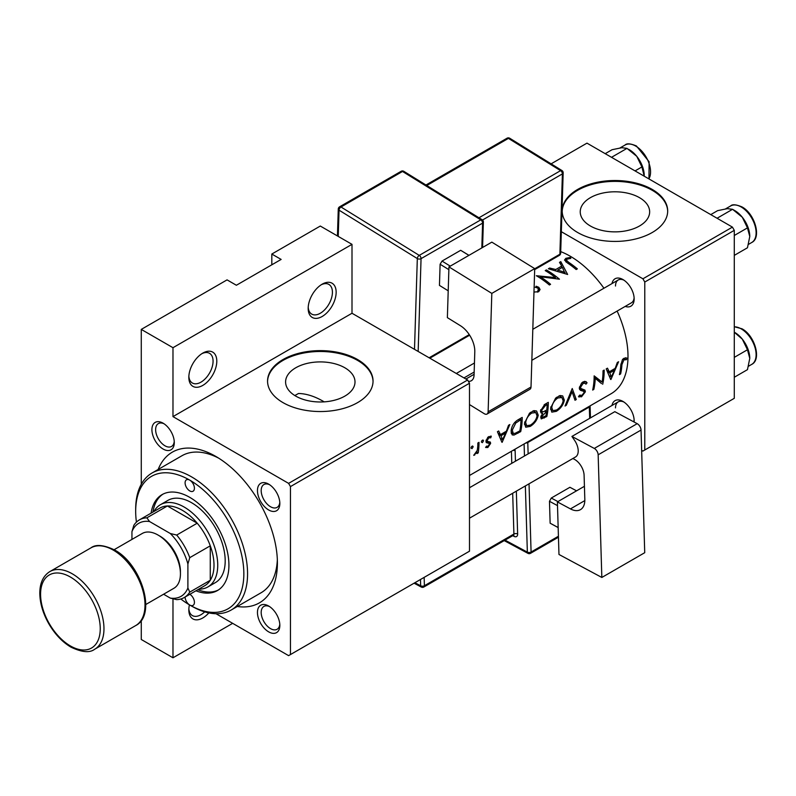 <?xml version="1.0" encoding="UTF-8"?>
<svg xmlns="http://www.w3.org/2000/svg" width="796" height="796" viewBox="0 0 796 796"><rect width="100%" height="100%" fill="white"/><g stroke="black" fill="none" stroke-linecap="round" stroke-linejoin="round"><path stroke-width="1.19" d="M308.181 308.41A19.781 11.423 -60 0 1 322.161 284.182A19.781 11.423 -60 0 1 336.151 292.261A19.781 11.423 -60 0 1 322.161 316.49A19.781 11.423 -60 0 1 308.181 308.41M308.211 307.276A17.144 9.9 120 0 0 311.724 314.102A17.144 9.9 120 0 0 324.937 309.515A17.144 9.9 120 0 0 332.42 292.261A17.144 9.9 120 0 0 328.867 284.411A17.144 9.9 120 0 0 321.196 284.779M188.831 377.314A19.781 11.423 -60 0 1 202.811 353.096A19.781 11.423 -60 0 1 216.801 361.165A19.781 11.423 -60 0 1 202.811 385.393A19.781 11.423 -60 0 1 188.831 377.314M188.861 376.18A17.144 9.9 120 0 0 192.373 383.015A17.144 9.9 120 0 0 205.587 378.418A17.144 9.9 120 0 0 213.069 361.165A17.144 9.9 120 0 0 209.517 353.315A17.144 9.9 120 0 0 201.846 353.683M208.831 612.91A19.781 11.423 -60 0 1 188.831 609.875A19.781 11.423 -60 0 1 189.428 604.841M639.487 226.004A34.706 20.039 0 0 0 649.655 211.835A34.706 20.039 0 0 0 628.223 193.319A34.706 20.039 0 0 0 590.403 197.667A34.706 20.039 0 0 0 580.234 211.835A34.706 20.039 0 0 0 601.667 230.343A34.706 20.039 0 0 0 639.487 226.004M652.242 232.502A52.745 30.457 0 0 0 667.685 210.97A52.745 30.457 0 0 0 635.128 182.841A52.745 30.457 0 0 0 577.647 189.438A52.745 30.457 0 0 0 562.195 210.97A52.745 30.457 0 0 0 594.761 239.108A52.745 30.457 0 0 0 652.242 232.502M667.685 211.408A52.745 30.457 0 0 0 634.78 183.617A52.745 30.457 0 0 0 577.647 190.304A52.745 30.457 0 0 0 562.205 211.408M324.171 401.861A79.122 45.68 -120 0 0 322.907 401.114A79.122 45.68 -120 0 0 298.51 393.493L294.819 395.552M344.837 396.119A34.706 20.039 0 0 0 355.006 381.951A34.706 20.039 0 0 0 333.584 363.434A34.706 20.039 0 0 0 295.754 367.782A34.706 20.039 0 0 0 285.595 381.951A34.706 20.039 0 0 0 307.017 400.458A34.706 20.039 0 0 0 344.837 396.119M357.593 402.617A52.745 30.457 0 0 0 373.045 381.085A52.745 30.457 0 0 0 340.479 352.946A52.745 30.457 0 0 0 282.998 359.553A52.745 30.457 0 0 0 267.555 381.085A52.745 30.457 0 0 0 300.112 409.224A52.745 30.457 0 0 0 357.593 402.617M373.035 381.513A52.745 30.457 0 0 0 340.141 353.732A52.745 30.457 0 0 0 282.998 360.409A52.745 30.457 0 0 0 267.555 381.513M151.907 429.641A15.821 9.134 60 0 1 163.09 423.183A15.821 9.134 60 0 1 174.284 442.566A15.821 9.134 60 0 1 163.09 449.024A15.821 9.134 60 0 1 151.907 429.641M164.066 423.79A13.184 7.612 -120 0 0 158.364 423.601A13.184 7.612 -120 0 0 155.628 429.641A13.184 7.612 -120 0 0 161.389 442.914A13.184 7.612 -120 0 0 171.548 446.447A13.184 7.612 -120 0 0 174.234 441.412M257.456 490.585A15.821 9.134 60 0 1 268.64 484.117A15.821 9.134 60 0 1 279.834 503.5A15.821 9.134 60 0 1 268.64 509.957A15.821 9.134 60 0 1 257.456 490.585M269.615 484.734A13.184 7.612 -120 0 0 263.914 484.545A13.184 7.612 -120 0 0 261.188 490.585A13.184 7.612 -120 0 0 266.939 503.848A13.184 7.612 -120 0 0 277.098 507.38A13.184 7.612 -120 0 0 279.784 502.356M257.456 612.462A15.821 9.134 60 0 1 268.64 606.005A15.821 9.134 60 0 1 279.834 625.377A15.821 9.134 60 0 1 268.64 631.845A15.821 9.134 60 0 1 257.456 612.462M269.615 606.612A13.184 7.612 -120 0 0 263.914 606.423A13.184 7.612 -120 0 0 261.188 612.462A13.184 7.612 -120 0 0 266.939 625.736A13.184 7.612 -120 0 0 277.098 629.268A13.184 7.612 -120 0 0 279.784 624.233M611.995 405.462A15.821 9.134 60 0 1 622.96 401.433A15.821 9.134 60 0 1 634.153 420.815A15.821 9.134 60 0 1 634.104 422.019M623.935 402.05A13.184 7.612 -120 0 0 618.233 401.861A13.184 7.612 -120 0 0 615.507 407.9M611.995 283.585A15.821 9.134 60 0 1 622.96 279.555A15.821 9.134 60 0 1 634.153 298.938A15.821 9.134 60 0 1 625.178 306.42M623.935 280.172A13.184 7.612 -120 0 0 618.233 279.983A13.184 7.612 -120 0 0 615.507 286.013M158.175 469.461A87.033 50.248 60 0 1 215.865 456.456A87.033 50.248 60 0 1 277.406 563.041A87.033 50.248 60 0 1 237.298 606.492M218.731 458.178A79.122 45.68 -120 0 0 181.906 455.76L152.066 472.993A79.122 45.68 60 0 1 191.627 476.904A79.122 45.68 60 0 1 243.307 546.623A79.122 45.68 60 0 1 231.188 610.025A79.122 45.68 60 0 1 191.627 606.104L189.756 605.03A6.597 3.811 -120 0 0 193.06 605.358A6.597 3.811 -120 0 0 194.085 600.124A6.597 3.811 -120 0 0 189.836 594.313M469.491 475.491L611.069 393.751A81.759 47.203 -120 0 0 627.994 356.319A81.759 47.203 -120 0 0 617.119 311.077M627.109 358.17L625.487 357.772L622.492 359.503L620.78 365.205A81.759 47.203 60 0 1 619.437 374.618L620.611 373.941A81.759 47.203 -120 0 0 621.935 364.677L623.905 359.842L626.392 359.712L627.109 358.17M610.9 379.543L618.591 361.752L617.308 362.488L615.179 368.379L609.258 371.802L607.477 368.17L606.204 368.906L610.661 379.403M602.701 384.279A81.759 47.203 -120 0 0 604.194 370.06L603.03 370.737A81.759 47.203 60 0 1 602.114 382.05L594.154 375.861A81.759 47.203 60 0 1 592.662 390.07L593.836 389.393A81.759 47.203 -120 0 0 595.259 378.359L601.507 383.582M578.503 396.547L581.498 396.816L585.358 391.811L584.951 390.12L580.891 388.508L580.513 387.353L583.15 383.364L585.04 383.264L585.936 384.179L587.07 382.796L585.916 381.553L583.16 381.821L581.548 383.135L579.339 388.01L580.443 390.319L583.687 391.304L579.398 388.826L583.597 391.254L584.174 392.537L581.936 395.363L579.717 395.095L578.503 396.547L579.07 397.085M579.359 387.702L581.359 388.856L579.369 387.632M580.334 395.592L579.717 395.095M576.264 399.542L572.234 388.518L565.051 406.02L566.304 405.293L572.085 391.722L575.01 400.269L576.264 399.542L574.543 398.547M564.334 400.129L562.692 395.92L560.046 395.552L555.628 398.109L550.603 408.119L551.807 412.139L556.354 411.333C560.712 408.547 563.379 404.816 564.334 400.129L563.15 399.443M546.802 416.547A81.759 47.203 -120 0 0 548.295 402.338L544.772 404.378L540.484 410.995L541.24 413.134L542.683 413.214L540.763 417.054L541.24 418.895L546.802 416.547L545.758 415.94M538.225 415.204L536.594 410.995L533.937 410.627L529.519 413.184L524.494 423.193L525.698 427.213L530.245 426.407C534.604 423.621 537.27 419.88 538.225 415.204L537.041 414.517M520.703 431.621A81.759 47.203 -120 0 0 522.196 417.412L518.146 419.741C514.037 422.258 511.699 425.92 511.132 430.736L512.186 434.895L514.027 435.054L520.703 431.621L519.649 431.014M502.127 442.347L509.808 424.557L508.525 425.303L506.395 431.183L500.475 434.606L498.694 430.974L497.42 431.711L501.878 442.208M491.023 436.079L487.829 437.253L485.988 441.233L486.346 442.636L489.212 443.412L489.431 444.168L488.018 446.267L486.515 446.138L485.6 447.471L487.829 447.511L490.615 443.442L490.346 442.088L487.431 441.342L487.162 440.506L488.893 437.79L490.754 437.84L491.291 436.198M488.635 436.606L490.754 437.84M487.52 441.402L486.067 440.546L487.52 441.402M482.446 440.168L483.52 440.785L483.023 440.019L481.859 440.695L481.351 442.049L482.406 442.656L483.52 440.785L483.023 440.019M481.351 442.049L482.406 442.656L481.351 442.049M478.217 452.894A81.759 47.203 -120 0 0 479.013 442.337L477.839 443.014A81.759 47.203 60 0 1 477.749 446.665L477.272 450.407L473.729 455.332L477.262 452.078A81.759 47.203 60 0 1 477.053 453.571L478.217 452.894L477.232 452.327M472.068 446.158L473.152 446.775L472.655 446.009L471.491 446.685L470.973 448.039L472.038 448.645L473.152 446.775L472.655 446.009M470.973 448.039L472.038 448.645L470.973 448.039M603.935 288.232A81.759 47.203 -120 0 0 560.712 251.626M570.483 257.387L565.837 258.322L564.513 260.033L567.359 262.899A81.759 47.203 60 0 1 576.175 269.536L577.349 268.859A81.759 47.203 -120 0 0 568.662 262.312L566.414 260.143L567.1 259.138L570.802 258.401L570.483 257.387L570.483 258.431M559.498 262.362L561.697 266.103L555.787 269.516L549.668 268.043L548.394 268.779L567.638 274.461L560.782 261.625L559.498 262.362M533.977 292.062L538.653 291.674L540.086 289.535L538.822 287.316L536.106 286.222L536.106 287.356M535.161 287.237L537.708 288.043L538.355 289.187L537.439 292.142M559.439 279.197A81.759 47.203 -120 0 0 546.384 269.934L545.22 270.61A81.759 47.203 60 0 1 555.469 277.585L536.345 275.734A81.759 47.203 60 0 1 549.399 284.988L550.573 284.311A81.759 47.203 -120 0 0 540.295 276.739L559.439 279.197M232.651 623.338L172.981 657.785L141.27 639.487L141.27 620.422M141.27 484.276L141.27 329.405L227.059 279.874L236.382 285.257L281.137 259.426L271.814 254.043L271.814 264.809M290.46 654.561L469.491 551.2L469.491 383.234L290.46 486.595L290.46 654.561L288.6 655.635L216.014 613.726M641.656 450.337L642.919 451.073L734.29 398.318L734.29 230.352L644.78 282.033L642.919 278.799L732.429 227.119L586.97 143.141L551.13 163.837M642.919 278.799L561.329 231.696M644.78 449.989L644.78 282.033M732.429 227.119L734.29 230.352M633.676 421.79A13.184 7.612 -120 0 0 634.113 419.661M531.847 360.309L631.417 302.818A13.184 7.612 -120 0 0 634.113 297.784M290.46 486.595L288.6 483.371L172.981 416.616L172.981 347.703L141.27 329.405M288.6 483.371L467.62 380.01L352.001 313.256L172.981 416.616M271.814 254.043L320.3 226.044L352.001 244.352L352.001 313.256M172.981 657.785L172.981 598.801M467.62 380.01L469.491 383.234M231.188 610.025L261.018 592.801A79.122 45.68 -120 0 0 277.336 559.697M172.981 347.703L352.001 244.352M188.861 608.741A17.144 9.9 120 0 0 192.373 615.577A17.144 9.9 120 0 0 204.701 611.865M538.822 291.565L538.822 287.316M546.384 271.297L546.384 269.934M540.295 278.172L540.295 276.739M555.469 278.65L555.469 277.585M549.668 269.058L549.668 268.043M555.787 270.6L555.787 269.516M561.697 267.774L561.697 266.103M560.782 264.491L560.782 261.625M565.031 272.421L557.737 270.063L562.404 267.366L565.031 273.615M557.737 271.167L557.737 270.063M565.837 261.834L565.837 258.322M619.696 373.414L620.611 373.941M623.925 358.29L626.392 359.712M623.298 358.717L624.751 359.563M622.78 359.185L623.905 359.842M498.236 433.313L500.475 434.606M502.584 439.75L500.983 435.73L505.639 433.034L502.584 439.75L500.604 438.616M498.793 434.467L500.983 435.73M504.415 432.327L505.639 433.034M486.217 446.576L487.829 447.511M487.878 437.203L488.893 437.79M486.207 439.959L487.162 440.506M486.028 440.795L490.615 443.442M476.734 451.77L477.262 452.078M474.068 454.735L474.695 455.093M511.221 433.432L514.027 435.054M521.002 419.621A81.759 47.203 60 0 1 519.818 430.925L514.962 433.382L513.181 433.322L512.306 430.059L515.768 423.024L521.002 419.621L519.679 418.855M511.311 429.492L512.306 430.059M514.704 422.407L515.768 423.024M529.061 425.721L530.245 426.407M530.484 425.064L526.663 425.701L525.668 422.517C526.295 418.537 528.325 415.383 531.748 413.044L535.798 412.587L537.061 415.88C536.265 419.721 534.066 422.785 530.484 425.064M524.693 421.95L525.668 422.517M530.514 412.328L531.748 413.044M540.534 411.97L542.683 413.214M545.927 415.85L542.195 417.393L541.937 416.358L546.633 411.423A81.759 47.203 60 0 1 545.927 415.85M541.091 415.86L541.937 416.358M544.643 411.184L545.847 411.88M545.449 410.746L546.633 411.423M546.792 409.97L543.588 411.661L542.195 411.671L541.658 410.318L545.449 405.512L547.111 404.547A81.759 47.203 60 0 1 546.792 409.97M540.683 409.751L541.658 410.318M544.156 404.766L545.449 405.512M545.787 403.781L547.111 404.547M555.17 410.646L556.354 411.333M556.593 409.99L552.772 410.627L551.777 407.443C552.404 403.473 554.434 400.308 557.857 397.97L561.906 397.512L563.17 400.806C562.364 404.647 560.175 407.711 556.593 409.99M550.802 406.875L551.777 407.443M556.623 397.254L557.857 397.97M571.239 391.234L572.085 391.722M565.618 404.895L566.304 405.293M584.503 381.314L587.07 382.796M581.985 382.697L583.15 383.364M579.538 386.786L580.513 387.353M579.339 388.339L585.358 391.811M579.329 395.562L581.498 396.816M579.627 389.483L582.025 390.876M596.741 378.946L596.741 379.563M594.134 377.702L595.259 378.359M592.92 388.866L593.836 389.393M594.144 377.135L602.114 382.05M607.02 370.508L609.258 371.802M611.368 376.946L609.766 372.926L614.422 370.23L611.368 376.946L609.388 375.811M607.577 371.662L609.766 372.926M613.199 369.523L614.422 370.23M180.811 599A76.486 44.158 -120 0 0 189.756 605.03A76.486 44.158 -120 0 0 243.845 573.807A76.486 44.158 -120 0 0 189.756 480.137A6.597 3.811 -120 0 0 186.463 479.809A6.597 3.811 -120 0 0 185.448 485.092A6.597 3.811 -120 0 0 189.756 490.903A6.597 3.811 -120 0 0 193.06 491.231A6.597 3.811 -120 0 0 194.065 485.948A6.597 3.811 -120 0 0 189.756 480.137A76.486 44.158 -120 0 0 135.678 511.36A76.486 44.158 -120 0 0 136.424 522.126M195.916 590.801A55.382 31.979 -120 0 0 217.447 590.552A55.382 31.979 -120 0 0 225.945 546.165A55.382 31.979 -120 0 0 189.756 497.361A55.382 31.979 -120 0 0 162.066 494.624A55.382 31.979 -120 0 0 151.081 513.141M197.786 589.727A55.382 31.979 -120 0 0 218.363 589.985M185.1 597.05A6.597 3.811 -120 0 0 189.756 605.03L191.627 606.104M135.678 511.36L135.678 509.211A79.122 45.68 60 0 1 152.066 472.993M153.946 511.49A47.471 27.412 60 0 1 160.434 504.704L167.886 500.395A47.471 27.412 60 0 1 191.627 502.744A47.471 27.412 60 0 1 222.641 544.583A47.471 27.412 60 0 1 215.358 582.622L207.905 586.931A47.471 27.412 60 0 1 198.781 589.149M163.021 494.107A55.382 31.979 -120 0 0 152.951 512.067M635.049 170.901L641.914 166.941L644.213 176.195M611.517 157.309L626.999 148.374L636.76 156.324L641.914 166.941M605.209 153.668L612.074 149.708L621.845 147.708L626.999 148.374M644.223 175.558A21.104 12.189 -120 0 0 636.76 156.324A21.104 12.189 -120 0 0 628.432 149.23M734.29 332.25L742.31 339.146A21.104 12.189 -120 0 0 734.857 332.529L734.29 332.201M734.29 357.364L747.464 349.752L749.772 358.369L747.464 369.652L734.29 377.254M749.772 358.369A21.104 12.189 60 0 0 742.31 339.146L747.464 349.752M749.772 236.492A21.104 12.189 60 0 0 742.31 217.258A21.104 12.189 -120 0 0 734.857 210.641L732.549 209.308L742.31 217.258L747.464 227.875L749.772 236.492L747.464 247.775L734.29 255.377M734.29 235.487L747.464 227.875M717.067 218.253L732.549 209.308L727.395 208.651L717.624 210.641L710.758 214.612M184.204 597.557A44.835 25.89 60 0 1 176.702 599.647L170.304 598.104A42.198 24.358 -120 0 0 187.896 587.955L189.756 592.115A44.835 25.89 60 0 1 184.204 597.557L204.721 585.717A44.835 25.89 -120 0 0 210.273 580.264L210.273 545.817A44.835 25.89 -120 0 0 197.219 523.201A44.835 25.89 -120 0 0 182.304 510.286A44.835 25.89 -120 0 0 167.379 505.977A44.835 25.89 -120 0 0 159.887 508.067L139.37 519.907A44.835 25.89 60 0 1 146.872 517.818L149.539 521.519A42.198 24.358 -120 0 0 131.947 531.668L131.947 539.419M160.434 504.704A47.471 27.412 60 0 1 184.165 507.052A47.471 27.412 60 0 1 215.179 548.882A47.471 27.412 60 0 1 207.905 586.931M189.756 592.115L210.273 580.264A44.835 25.89 -120 0 0 210.273 545.817L189.756 557.658L187.896 563.976A42.198 24.358 -120 0 0 170.304 533.509L176.702 535.051L197.219 523.201L167.379 505.977L146.872 517.818M170.304 533.509L149.539 521.519M131.947 531.668L133.818 525.36A44.835 25.89 60 0 1 139.37 519.907M163.598 594.234L170.304 598.104M187.896 587.955L187.896 563.976M176.702 535.051A44.835 25.89 60 0 1 189.756 557.658M159.011 535.618A29.014 16.746 60 0 1 159.926 536.126A29.014 16.746 60 0 1 180.413 572.692M114.127 549.708L142.235 533.479A31.651 18.268 60 0 1 158.056 535.051A31.651 18.268 60 0 1 178.732 562.931A31.651 18.268 60 0 1 173.876 588.294L145.768 604.522M448.954 266.899L491.838 242.133L534.703 268.63L491.819 293.396L448.954 266.899L447.372 317.634L460.416 325.703A21.094 12.179 60 0 1 474.794 351.832L474.068 375.085A13.184 7.612 60 0 1 471.341 380.737A13.184 7.612 60 0 1 468.386 381.334M469.491 404.567L484.267 413.701A5.273 3.045 -120 0 0 487.033 414.039A5.273 3.045 -120 0 0 488.127 411.781L531.012 387.015L534.703 268.63M531.012 387.015A5.273 3.045 60 0 1 529.927 389.284L487.033 414.039M488.127 411.781L491.819 293.396M474.167 372.04L463.988 377.911M448.208 290.809L439.452 285.396L440.108 264.252L442.039 261.068L460.685 250.302L468.963 255.337M448.864 269.665L440.108 264.252M442.039 261.068L450.257 266.143M468.904 255.377L460.685 250.302M584.423 486.296L557.389 501.898L558.971 554.464L601.836 577.458L644.73 552.693L641.039 430.059L598.154 454.815L601.836 577.458M557.389 501.898L570.443 508.903L584.821 500.594M598.154 454.815A5.273 3.045 -120 0 0 594.294 448.437L571.926 436.437L574.593 440.367A13.184 7.612 60 0 1 575.478 457.004A13.184 7.612 60 0 1 575.1 457.193M572.881 458.496L574.453 459.342A13.184 7.612 60 0 1 584.095 475.292L584.821 499.381A21.094 12.179 60 0 1 580.463 509.649A21.094 12.179 60 0 1 570.443 508.903M594.294 448.437L637.178 423.671L614.82 411.671L571.926 436.437M637.178 423.671A5.273 3.045 60 0 1 641.039 430.059M558.165 527.599L550.135 523.211L549.479 501.311L551.27 498.047L569.926 487.281L576.553 490.834M550.135 523.211L558.165 527.519M557.508 505.619L549.479 501.311M551.27 498.047L557.906 501.599M568.662 263.775L568.662 262.312M620.86 364.061L621.935 364.677M486.048 442.029L487.948 443.123M516.972 432.517L518.067 433.143M518.186 419.721L519.509 420.487M543.111 417.353L544.255 418.019M648.869 178.881A21.094 12.179 -120 0 0 635.646 146.046A21.094 12.179 -120 0 0 625.099 145.001C626.75 143.19 630.532 143.509 636.432 145.976L649.108 161.737L648.969 178.941M734.29 326.728L741.981 328.788C754.767 335.494 761.832 359.563 751.742 364.369A21.094 12.179 -120 0 0 754.976 347.464A21.094 12.179 -120 0 0 741.195 328.867A21.094 12.179 -120 0 0 734.29 326.838M730.648 205.945C732.3 204.124 736.081 204.453 741.981 206.91C754.767 213.617 761.832 237.686 751.742 242.491A21.094 12.179 -120 0 0 754.976 225.586A21.094 12.179 -120 0 0 741.195 206.99A21.094 12.179 -120 0 0 730.648 205.945L725.574 208.87M72.277 573.807A44.835 25.89 60 0 1 101.56 613.318A44.835 25.89 60 0 1 94.694 649.237C89.799 653.028 81.888 652.332 70.953 647.148C62.277 641.984 54.904 634.193 48.805 623.765C42.894 613.298 39.89 603.05 39.8 593.02C39.9 582.881 43.253 575.737 49.859 571.588A44.835 25.89 60 0 1 72.277 573.807M70.406 645.944A42.198 24.358 -120 0 0 100.246 628.721A42.198 24.358 -120 0 0 70.406 577.04A42.198 24.358 -120 0 0 40.576 594.264A42.198 24.358 -120 0 0 70.406 645.944M90.883 547.897C95.729 544.116 103.639 544.812 114.624 549.986C141.479 564.115 157.101 614.92 135.718 625.557A44.835 25.89 -120 0 0 142.593 589.627A44.835 25.89 -120 0 0 113.301 550.126A44.835 25.89 -120 0 0 90.883 547.897L49.859 571.588M465.919 379.025L474.098 374.309M414.497 349.335L417.323 258.571L339.056 210.184L338.23 236.402M481.819 247.924L482.595 223.119L421.054 258.65A2.637 1.522 -120 0 0 419.253 255.387L480.794 219.855L402.517 171.468L340.986 207L419.253 255.387A2.637 1.473 121.7 0 0 417.323 258.571A2.637 1.572 -178.2 0 0 421.054 258.65L418.159 351.454M429.124 357.782L469.252 334.618M478.963 217.776L560.593 170.643L508.415 138.385L426.775 185.518M534.703 268.779L559.887 254.232L562.394 173.906L482.515 220.024M560.663 253.168A2.637 2.637 0 0 1 559.349 255.367A2.637 1.522 -120 0 0 559.887 254.232A2.637 1.572 1.8 0 0 560.663 253.168L563.17 172.831A2.637 2.637 0 0 0 561.916 170.513A2.637 1.473 121.7 0 0 560.593 170.643A2.637 1.522 -120 0 1 562.394 173.906A2.637 1.572 1.8 0 0 563.17 172.831M507.032 138.215A2.637 1.522 -120 0 1 508.415 138.385A2.637 1.473 -58.3 0 1 509.738 138.255A2.637 2.637 0 0 0 507.032 138.215L425.969 185.01M403.841 171.339A2.637 1.473 121.7 0 0 402.517 171.468A2.637 1.522 -120 0 0 401.134 171.299A2.637 2.637 0 0 1 403.841 171.339L482.117 219.726A2.637 1.473 121.7 0 0 480.794 219.855A2.637 1.522 -120 0 1 482.595 223.119A2.637 1.572 1.8 0 0 483.371 222.044A2.637 2.637 0 0 0 482.117 219.726M337.444 235.944L338.28 209.03A2.637 1.572 1.8 0 0 339.056 210.184A2.637 1.473 121.7 0 1 340.986 207A2.637 1.522 -120 0 0 339.594 206.821L401.134 171.299M505.042 540.146L527.35 552.116L525.36 485.928M524.465 455.999L524.096 443.959M515.45 461.202L515.131 450.755A5.273 3.045 -120 0 0 514.903 449.272M516.345 491.132L517.639 533.977A2.637 1.473 -1.7 0 0 513.908 534.046L512.684 493.251M512.773 535.678L514.047 536.355A5.273 3.045 -120 0 0 517.639 533.977M529.032 483.819L531.081 552.036L558.424 536.245M589.667 418.358L589.329 407.005L527.788 442.536L528.126 453.879M424.149 577.379L424.397 585.727L513.908 534.046A2.637 1.522 60 0 1 513.36 535.33L423.85 587.01A2.637 1.522 60 0 0 424.397 585.727A2.637 1.473 178.3 0 1 420.666 585.806L420.477 579.498M511.778 463.322L511.42 451.282M414.905 582.712L420.666 585.806A2.637 1.572 118.2 0 0 421.283 587.05L414.079 583.189M515.131 450.755A2.637 1.473 -1.7 0 0 512.982 450.377M514.047 536.355A2.637 1.572 118.2 0 0 513.549 535.191M530.534 553.32A2.637 1.522 60 0 0 531.081 552.036A2.637 1.473 178.3 0 1 527.35 552.116A2.637 1.572 118.2 0 0 527.967 553.359A2.637 2.637 0 0 0 530.534 553.32L558.454 537.2M525.758 443.004A2.637 1.473 -1.7 0 0 527.788 442.536A2.637 1.522 60 0 0 527.688 441.88M589.229 406.358A2.637 1.522 60 0 1 589.329 407.005A2.637 1.473 178.3 0 0 590.095 405.93A2.637 2.637 0 0 0 590.095 405.861M538.355 289.187L538.355 291.834M566.414 260.143L566.414 262.252M513.131 433.293L511.062 432.099M526.614 425.671L524.445 424.417M535.798 412.587L532.932 410.935M542.156 417.373L540.852 416.616M542.195 411.671L540.514 410.706M552.722 410.597L550.553 409.343M561.906 397.512L559.041 395.861M585.04 383.264L582.861 382.01M580.194 395.512L579.637 395.184M618.233 279.983L532.813 329.295M474.446 362.996L456.297 373.473M625.099 145.001L620.024 147.937M469.491 487.739L618.233 401.861M469.491 518.196L575.478 457.004M751.742 364.369L748.548 366.21M751.742 242.491L748.548 244.332M135.718 625.557L94.694 649.237M561.916 170.513L509.738 138.255M559.349 255.367L534.673 269.615M482.575 247.486L483.371 222.044M339.594 206.821A2.637 2.637 0 0 0 338.28 209.03M429.83 358.19L469.64 335.206M421.283 587.05A2.637 2.637 0 0 0 423.85 587.01M504.216 540.613L527.967 553.359M590.453 417.9L590.095 405.93"/></g></svg>
